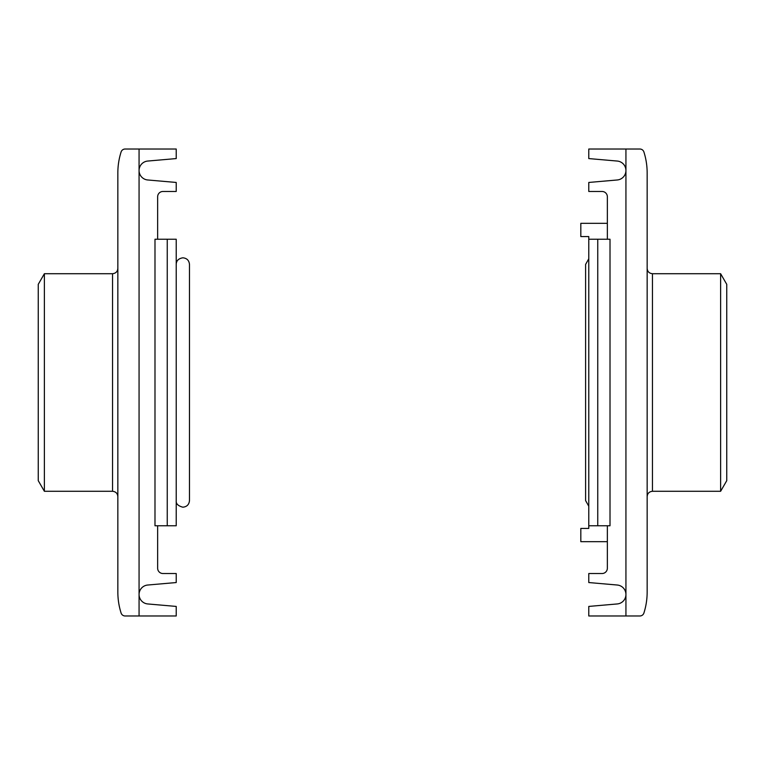 <?xml version="1.0" encoding="UTF-8"?>
<svg xmlns="http://www.w3.org/2000/svg" width="765" height="765" viewBox="0 0 765 765"><rect width="100%" height="100%" fill="white"/><g stroke="black" fill="none" stroke-linecap="round" stroke-linejoin="round"><path stroke-width="1.15" d="M607.353 223.313L580.826 223.313L580.826 236.576L588.782 236.576L588.782 528.424L580.826 528.424L580.826 541.687L607.353 541.687M607.353 525.775L607.353 568.223A5.307 5.307 0 0 1 602.055 573.53L588.782 573.53L588.782 582.548L617.25 585.024A9.496 9.496 0 0 1 625.933 594.491A9.496 9.496 0 0 1 617.25 603.948L588.782 606.425L588.782 615.978L639.865 615.978A4.246 4.246 0 0 0 643.91 613.023A68.984 68.984 0 0 0 647.152 592.1L647.152 172.9A68.984 68.984 0 0 0 643.91 151.977A4.246 4.246 0 0 0 639.865 149.022L588.782 149.022L588.782 158.575L617.25 161.052A9.496 9.496 0 0 1 625.933 170.509A9.496 9.496 0 0 1 617.25 179.976L588.782 182.453L588.782 191.47L602.055 191.47A5.307 5.307 0 0 1 607.353 196.777L607.353 239.225M720.62 491.283L726.75 480.669L726.75 284.331L720.62 273.717L652.459 273.717C649.198 273.363 647.429 271.594 647.152 268.41C647.429 271.585 649.198 273.354 652.459 273.717L652.459 491.283C649.198 491.637 647.429 493.406 647.152 496.59C647.429 493.415 649.198 491.646 652.459 491.283L720.62 491.283L720.62 273.717M625.933 149.022L625.933 615.978M588.782 239.225L610.011 239.225L610.011 525.775L588.782 525.775M597.752 239.225L597.752 525.775M157.647 239.225L157.647 196.777A5.307 5.307 0 0 1 162.945 191.47L176.218 191.47L176.218 182.453L147.75 179.976A9.496 9.496 0 0 1 139.067 170.509A9.496 9.496 0 0 1 147.75 161.052L176.218 158.575L176.218 149.022L125.135 149.022A4.246 4.246 0 0 0 121.09 151.977A68.984 68.984 0 0 0 117.848 172.9L117.848 592.1A68.984 68.984 0 0 0 121.09 613.023A4.246 4.246 0 0 0 125.135 615.978L176.218 615.978L176.218 606.425L147.75 603.948A9.496 9.496 0 0 1 139.067 594.491A9.496 9.496 0 0 1 147.75 585.024L176.218 582.548L176.218 573.53L162.945 573.53A5.307 5.307 0 0 1 157.647 568.223L157.647 525.775M44.38 273.717L38.25 284.331L38.25 480.669L44.38 491.283L112.541 491.283C115.802 491.637 117.571 493.406 117.848 496.59C117.571 493.415 115.802 491.646 112.541 491.283L112.541 273.717C115.802 273.363 117.571 271.594 117.848 268.41C117.571 271.585 115.802 273.354 112.541 273.717L44.38 273.717L44.38 491.283M167.248 525.775L176.218 525.775L176.218 239.225L154.989 239.225L154.989 525.775L167.248 525.775L167.248 239.225M139.067 615.978L139.067 149.022M588.782 506.229L585.598 500.568L585.598 264.432L588.782 258.771M176.218 264.432L176.218 264.432C176.304 260.731 178.513 258.522 182.845 257.805C186.88 258.197 189.089 260.406 189.481 264.432L189.481 500.568C189.089 504.594 186.88 506.803 182.845 507.195C178.035 505.914 175.826 503.705 176.218 500.568"/></g></svg>
